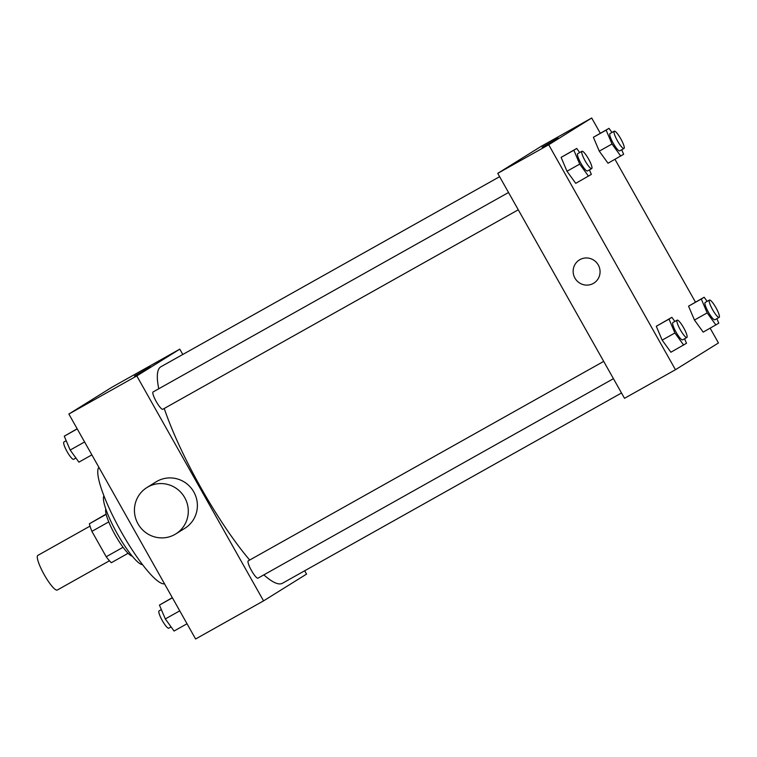 <?xml version="1.0" encoding="UTF-8"?>
<svg xmlns="http://www.w3.org/2000/svg" width="757" height="757" viewBox="0 0 757 757"><rect width="100%" height="100%" fill="white"/><g stroke="black" fill="none" stroke-linecap="round" stroke-linejoin="round"><path stroke-width="1.14" d="M90.007 526.124L37.85 555.392A19.862 3.889 60.7 0 0 44.266 574.771A19.862 3.889 60.7 0 0 57.295 590.034L109.453 560.767M106.179 514.353L89.383 523.778L106.112 514.098M123.06 547.283L106.207 556.745A26.675 5.223 60.7 0 0 111.317 562.716L128.103 553.291M106.207 556.745L91.9 531.357A26.675 5.223 60.7 0 1 89.383 523.778M108.762 521.904L91.9 531.357M132.22 556.14A27.309 5.356 -119.3 0 1 115.092 534.821A27.309 5.356 -119.3 0 1 105.829 509.101M142.562 564.675A39.724 7.788 -119.3 0 1 117.221 533.628A39.724 7.788 -119.3 0 1 103.927 495.826M164.515 583.808A67.032 13.134 -119.3 0 1 121.338 532.001A67.032 13.134 -119.3 0 1 98.874 467.315M304.683 570.787L306.547 574.109L263.559 600.869L195.609 638.993L68.859 414.041L111.856 387.281L179.797 349.157L182.797 354.475M164.25 408.468A124.139 24.328 60.7 0 0 201.002 487.877A124.139 24.328 60.7 0 0 249.687 560.038M263.852 574.866A124.139 24.328 60.7 0 0 282.427 583.269L621.506 392.987M499.62 176.684L160.919 366.748A124.139 24.328 60.7 0 0 158.762 388.776M263.559 600.869L136.799 375.917L179.797 349.157M603.689 361.382L248.258 560.842A9.936 1.949 60.7 0 0 251.466 570.532A9.936 1.949 60.7 0 0 257.976 578.159L613.444 378.68M518.28 209.793L162.812 409.272A9.936 1.949 -119.3 0 1 156.254 401.57A9.936 1.949 -119.3 0 1 153.094 391.956L508.534 192.496M136.799 375.917L68.859 414.041M134.491 376.049L150.539 366.861L134.491 376.049M146.924 487.546L156.018 481.887A27.309 26.779 58.1 0 1 193.811 491.965A27.309 26.779 58.1 0 1 184.888 528.263L175.794 533.922A27.309 26.779 58.1 0 1 138.626 524.885A27.309 26.779 58.1 0 1 146.924 487.546A27.309 26.779 58.1 0 1 184.717 497.633A27.309 26.779 58.1 0 1 175.794 533.922M710.151 328.216L718.459 342.959L675.462 369.719L624.506 398.314L497.746 173.362L540.744 146.603L591.7 118.007L600.292 133.241M621.705 149.782L623.626 154.305L608.022 163.238L599.279 151.154L593.393 137.282L608.997 128.349L611.978 132.466M684.593 338.757L686.504 343.29L670.901 352.223L662.157 340.13L656.281 326.267L671.885 317.334L674.856 321.441M614.987 159.33L695.456 302.128M675.462 369.719L548.711 144.767L591.7 118.007M716.87 318.669L718.79 323.192L703.187 332.124L694.443 320.041L688.558 306.169L704.161 297.236L707.142 301.352M589.429 169.871L591.349 174.403L575.746 183.336L566.993 171.243L561.117 157.38L576.72 148.448L579.692 152.554M548.711 144.767L497.746 173.362M542.154 147.284L558.193 138.096L542.154 147.284M598.285 264.988A13.654 13.389 58.1 0 1 593.819 283.137A13.654 13.389 58.1 0 1 575.235 278.614A13.654 13.389 58.1 0 1 579.389 259.944A13.654 13.389 58.1 0 1 598.285 264.988M593.819 283.127A13.654 13.389 58.1 0 1 575.235 278.614A13.654 13.389 58.1 0 1 579.389 259.944M588.482 176.182L579.739 164.099L573.853 150.227L576.72 148.448M581.991 151.268L577.742 153.652A9.936 1.949 60.7 0 0 580.95 163.342A9.936 1.949 60.7 0 0 587.46 170.978L591.709 168.593A9.936 1.949 60.7 0 0 588.549 158.979A9.936 1.949 60.7 0 0 581.991 151.268A9.936 1.949 60.7 0 0 585.189 160.957A9.936 1.949 60.7 0 0 591.709 168.593M579.739 164.099L566.993 171.243M573.853 150.227L561.117 157.38M620.759 156.093L612.016 144L606.139 130.138L608.997 128.349M614.268 131.179L610.019 133.563A9.936 1.949 60.7 0 0 613.227 143.253A9.936 1.949 60.7 0 0 619.737 150.88L623.986 148.495A9.936 1.949 60.7 0 0 620.825 138.881A9.936 1.949 60.7 0 0 614.268 131.179A9.936 1.949 60.7 0 0 617.475 140.868A9.936 1.949 60.7 0 0 623.986 148.495M612.016 144L599.279 151.154M606.139 130.138L593.393 137.282M683.647 345.069L674.903 332.985L669.018 319.113L671.885 317.334M677.146 320.154L672.907 322.539A9.936 1.949 60.7 0 0 676.115 332.228A9.936 1.949 60.7 0 0 682.625 339.865L686.873 337.48A9.936 1.949 60.7 0 0 683.703 327.866A9.936 1.949 60.7 0 0 677.146 320.154A9.936 1.949 60.7 0 0 680.354 329.844A9.936 1.949 60.7 0 0 686.873 337.48M674.903 332.985L662.157 340.13M669.018 319.113L656.281 326.267M715.923 324.98L707.18 312.887L701.294 299.024L704.161 297.236M709.432 300.065L705.183 302.45A9.936 1.949 60.7 0 0 708.391 312.139A9.936 1.949 60.7 0 0 714.901 319.766L719.15 317.382A9.936 1.949 60.7 0 0 715.99 307.768A9.936 1.949 60.7 0 0 709.432 300.065A9.936 1.949 60.7 0 0 712.64 309.755A9.936 1.949 60.7 0 0 719.15 317.382M707.18 312.887L694.443 320.041M701.294 299.024L688.558 306.169M91.862 454.872L78.908 462.149L70.164 450.055L64.279 436.193L77.167 428.784M84.585 441.965L70.164 450.055M77.233 428.916L64.279 436.193M66.2 440.716L63.919 441.993A9.936 1.949 60.7 0 0 67.127 451.683A9.936 1.949 60.7 0 0 73.637 459.319L75.927 458.032M187.026 623.759L174.072 631.035L165.319 618.942L159.443 605.08L172.322 597.67M179.75 610.852L165.319 618.942M172.397 597.803L159.443 605.08M161.364 609.603L159.084 610.88A9.936 1.949 60.7 0 0 162.291 620.579A9.936 1.949 60.7 0 0 168.802 628.206L171.091 626.919"/></g></svg>
